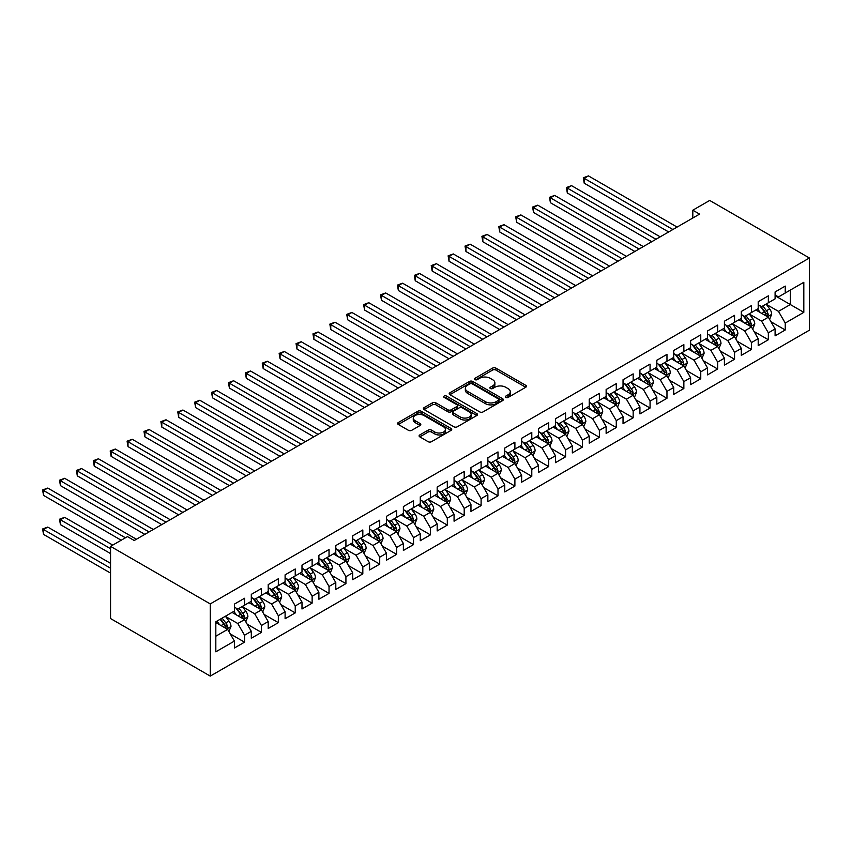 <?xml version="1.0" encoding="UTF-8"?>
<svg xmlns="http://www.w3.org/2000/svg" width="852" height="852" viewBox="0 0 852 852"><rect width="100%" height="100%" fill="white"/><g stroke="black" fill="none" stroke-linecap="round" stroke-linejoin="round"><path stroke-width="1.28" d="M505.811 397.426A1.64 0.948 0 0 0 508.133 397.426L525.759 387.255A2.343 1.353 0 0 0 526.451 386.297A2.343 1.353 0 0 0 525.759 385.338L495.907 368.107A2.343 1.353 0 0 0 492.594 368.107L474.969 378.277A1.64 0.948 0 0 0 474.489 378.948A1.64 0.948 0 0 0 474.969 379.619A1.64 0.948 0 0 0 477.29 379.619L479.57 378.299A7.508 4.335 0 0 1 490.188 378.299L492.669 379.736A7.508 4.335 0 0 1 494.874 382.804A7.508 4.335 0 0 1 492.669 385.871L490.39 387.181A1.64 0.948 0 0 0 489.911 387.852A1.64 0.948 0 0 0 490.39 388.523A1.64 0.948 0 0 0 492.712 388.523L494.991 387.213A7.508 4.335 0 0 1 505.609 387.213L508.101 388.65A7.508 4.335 0 0 1 510.295 391.707A7.508 4.335 0 0 1 508.101 394.774L505.811 396.095A1.64 0.948 0 0 0 505.332 396.755A1.64 0.948 0 0 0 505.811 397.426L505.811 396.095M419.78 434.946A2.343 1.353 0 0 0 419.099 435.904A2.343 1.353 0 0 0 419.78 436.852L428.151 441.687A2.343 1.353 0 0 0 431.474 441.687L451.049 430.398A2.343 1.353 0 0 0 451.73 429.44A2.343 1.353 0 0 0 451.049 428.481L421.186 411.239A2.343 1.353 0 0 0 417.874 411.239L398.299 422.539A2.343 1.353 0 0 0 397.618 423.497A2.343 1.353 0 0 0 398.299 424.456L408.417 430.303A2.343 1.353 0 0 0 411.74 430.303L420.111 425.467A2.343 1.353 0 0 0 420.803 424.509A2.343 1.353 0 0 0 420.111 423.55L415.094 420.654A6.273 3.621 0 0 1 413.263 418.087A6.273 3.621 0 0 1 417.129 414.743A6.273 3.621 0 0 1 423.966 415.531L443.626 426.873A6.273 3.621 0 0 1 445.458 429.44A6.273 3.621 0 0 1 441.592 432.784A6.273 3.621 0 0 1 434.754 431.996L431.474 430.111A2.343 1.353 0 0 0 428.151 430.111L419.78 434.946L419.78 436.852M110.558 546.366L210.252 603.919L210.252 676.105L110.558 618.552L110.558 546.366L127.459 536.611L134.211 540.509L699.577 214.108L692.814 210.199L692.814 218.005M692.814 210.199L709.705 200.444L809.4 257.996L210.252 603.919M479.74 411.91A2.343 1.353 0 0 0 483.052 411.91L502.627 400.61A2.343 1.353 0 0 0 503.308 399.652A2.343 1.353 0 0 0 502.627 398.704L472.775 381.462A2.343 1.353 0 0 0 469.452 381.462L449.888 392.761A2.343 1.353 0 0 0 449.196 393.72A2.343 1.353 0 0 0 449.888 394.678L479.74 411.91M444.819 397.788A1.64 0.948 0 0 1 446.48 398.012L446.48 396.063L476.832 413.593A2.343 1.353 0 0 1 477.525 414.551A2.343 1.353 0 0 1 476.832 415.499L457.268 426.799A2.343 1.353 0 0 1 453.946 426.799L424.094 409.567L424.094 407.65A2.343 1.353 0 0 0 423.401 408.609A2.343 1.353 0 0 0 424.094 409.567M424.094 407.65L432.465 402.815A2.343 1.353 0 0 1 435.787 402.815L447.896 409.801A2.343 1.353 0 0 0 451.209 409.801L456.768 406.596A2.343 1.353 0 0 0 457.449 405.637A2.343 1.353 0 0 0 456.768 404.679L444.158 397.405A1.64 0.948 0 0 1 443.679 396.734A1.64 0.948 0 0 1 444.691 395.86A1.64 0.948 0 0 1 446.48 396.063M210.252 676.105L809.4 330.193L809.4 257.996M775.096 295.75L790.305 304.537L790.305 290.095L803.819 282.289L785.235 293.024L785.235 286.091L775.096 291.948L775.096 298.871L768.344 302.779L768.344 295.846L758.205 301.704L758.205 308.626L751.443 312.535L751.443 305.602L741.304 311.459L741.304 318.382L734.552 322.29L734.552 315.357L724.413 321.215L724.413 328.137L717.65 332.046L717.65 325.113L707.511 330.97L707.511 337.893L700.759 341.801L700.759 334.868L690.621 340.725L690.621 347.648L683.858 351.557L683.858 344.623L673.719 350.481L673.719 357.403L666.967 361.312L666.967 354.379L656.828 360.236L656.828 367.159L650.065 371.067L650.065 364.134L639.927 369.992L639.927 376.914L633.164 380.823L633.164 373.89L623.036 379.747L623.036 386.67L616.273 390.578L616.273 383.645L606.134 389.502L606.134 396.425L599.371 400.333L599.371 393.4L589.233 399.258L589.233 406.18L582.48 410.089L582.48 403.156L572.342 409.013L572.342 415.936L565.579 419.844L565.579 412.911L555.44 418.769L555.44 425.691L548.688 429.6L548.688 422.667L538.549 428.524L538.549 435.447L531.786 439.344L531.786 432.422L521.648 438.279L521.648 445.202L514.896 449.1L514.896 442.177L504.757 448.035L504.757 454.957L497.994 458.855L497.994 451.933L487.855 457.79L487.855 464.713L481.103 468.611L481.103 461.688L470.964 467.546L470.964 474.468L464.202 478.366L464.202 471.444L454.063 477.301L454.063 484.224L447.311 488.121L447.311 481.199L437.172 487.056L437.172 493.979L430.409 497.877L430.409 490.954L420.27 496.812L420.27 503.734L413.518 507.632L413.518 500.71L403.379 506.567L403.379 513.49L396.617 517.388L396.617 510.465L386.478 516.323L386.478 523.245L379.715 527.143L379.715 520.221L369.587 526.067L369.587 533.001L362.824 536.898L362.824 529.976L352.685 535.823L352.685 542.756L345.923 546.654L345.923 539.731L335.794 545.578L335.794 552.511L329.032 556.409L329.032 549.487L318.893 555.334L318.893 562.267L312.13 566.165L312.13 559.242L301.991 565.089L301.991 572.022L295.239 575.92L295.239 568.998L285.1 574.844L285.1 581.778L278.338 585.675L278.338 578.753L268.199 584.6L268.199 591.533L261.447 595.431L261.447 588.508L251.308 594.355L251.308 601.288L244.545 605.186L244.545 598.264L234.406 604.111L234.406 611.044L215.822 621.768L215.822 651.812L234.406 641.087L227.654 629.383L215.822 622.556M803.819 282.289L803.819 312.343L785.235 323.068L778.483 311.363L766.225 304.292M770.964 321.747L785.235 329.99L785.235 323.068M785.235 329.99L775.096 335.848L775.096 328.925L768.344 332.823L761.582 321.119L749.334 314.047M754.063 331.503L768.344 339.746L768.344 332.823M768.344 339.746L758.205 345.603L758.205 338.681L751.443 342.579L744.691 330.874L732.432 323.803M737.172 341.258L751.443 349.501L751.443 342.579M751.443 349.501L741.304 355.359L741.304 348.436L734.552 352.334L727.789 340.63L715.542 333.558M720.27 351.013L734.552 359.256L734.552 352.334M734.552 359.256L724.413 365.114L724.413 358.191L717.65 362.089L710.898 350.385L698.64 343.313M703.379 360.769L717.65 369.012L717.65 362.089M717.65 369.012L707.511 374.869L707.511 367.947L700.759 371.845L693.997 360.14L681.749 353.069M686.478 370.524L700.759 378.767L700.759 371.845M700.759 378.767L690.621 384.625L690.621 377.702L683.858 381.6L677.095 369.896L664.848 362.824M669.576 380.28L683.858 388.523L683.858 381.6M683.858 388.523L673.719 394.38L673.719 387.458L666.967 391.356L660.204 379.651L647.957 372.58M652.685 390.035L666.967 398.278L666.967 391.356M666.967 398.278L656.828 404.136L656.828 397.213L650.065 401.111L643.303 389.407L631.055 382.335M635.784 399.79L650.065 408.033L650.065 401.111M650.065 408.033L639.927 413.891L639.927 406.958L633.164 410.866L626.412 399.162L614.164 392.09M618.893 409.546L633.164 417.789L633.164 410.866M633.164 417.789L623.036 423.646L623.036 416.713L616.273 420.622L609.51 408.917L597.263 401.846M601.991 419.301L616.273 427.544L616.273 420.622M616.273 427.544L606.134 433.402L606.134 426.469L599.371 430.377L592.619 418.673L580.372 411.601M585.1 429.057L599.371 437.3L599.371 430.377M599.371 437.3L589.233 443.157L589.233 436.224L582.48 440.133L575.718 428.428L563.47 421.357M568.199 438.812L582.48 447.055L582.48 440.133M582.48 447.055L572.342 452.913L572.342 445.979L565.579 449.888L558.827 438.184L546.569 431.112M551.308 448.567L565.579 456.81L565.579 449.888M565.579 456.81L555.44 462.668L555.44 455.735L548.688 459.643L541.925 447.939L529.678 440.857M534.406 458.323L548.688 466.566L548.688 459.643M548.688 466.566L538.549 472.423L538.549 465.49L531.786 469.399L525.034 457.694L512.776 450.612M517.515 468.078L531.786 476.321L531.786 469.399M531.786 476.321L521.648 482.179L521.648 475.246L514.896 479.154L508.133 467.45L495.885 460.368M500.614 477.834L514.896 486.077L514.896 479.154M514.896 486.077L504.757 491.934L504.757 485.001L497.994 488.91L491.242 477.195L478.984 470.123M483.723 487.589L497.994 495.832L497.994 488.91M497.994 495.832L487.855 501.69L487.855 494.756L481.103 498.665L474.34 486.95L462.093 479.878M466.821 497.344L481.103 505.587L481.103 498.665M481.103 505.587L470.964 511.445L470.964 504.512L464.202 508.42L457.449 496.705L445.191 489.634M449.931 507.1L464.202 515.343L464.202 508.42M464.202 515.343L454.063 521.2L454.063 514.267L447.311 518.176L440.548 506.461L428.3 499.389M433.029 516.855L447.311 525.098L447.311 518.176M447.311 525.098L437.172 530.956L437.172 524.023L430.409 527.931L423.646 516.216L411.399 509.145M416.127 526.611L430.409 534.854L430.409 527.931M430.409 534.854L420.27 540.711L420.27 533.778L413.518 537.687L406.755 525.972L394.508 518.9M399.237 536.366L413.518 544.609L413.518 537.687M413.518 544.609L403.379 550.456L403.379 543.533L396.617 547.442L389.854 535.727L377.606 528.655M382.335 546.121L396.617 554.364L396.617 547.442M396.617 554.364L386.478 560.211L386.478 553.289L379.715 557.197L372.963 545.482L360.715 538.411M365.444 555.877L379.715 564.12L379.715 557.197M379.715 564.12L369.587 569.967L369.587 563.044L362.824 566.942L356.061 555.238L343.814 548.166M348.543 565.632L362.824 573.875L362.824 566.942M362.824 573.875L352.685 579.722L352.685 572.8L345.923 576.697L339.171 564.993L326.923 557.922M331.652 575.388L345.923 583.631L345.923 576.697M345.923 583.631L335.794 589.477L335.794 582.555L329.032 586.453L322.269 574.749L310.022 567.677M314.75 585.143L329.032 593.386L329.032 586.453M329.032 593.386L318.893 599.233L318.893 592.31L312.13 596.208L305.378 584.504L293.12 577.432M297.859 594.898L312.13 603.141L312.13 596.208M312.13 603.141L301.991 608.988L301.991 602.066L295.239 605.964L288.477 594.259L276.229 587.188M280.958 604.654L295.239 612.897L295.239 605.964M295.239 612.897L285.1 618.744L285.1 611.821L278.338 615.719L271.586 604.015L259.327 596.943M264.067 614.409L278.338 622.652L278.338 615.719M278.338 622.652L268.199 628.499L268.199 621.577L261.447 625.474L254.684 613.77L242.437 606.699M247.165 624.165L261.447 632.408L261.447 625.474M261.447 632.408L251.308 638.254L251.308 631.332L244.545 635.23L237.793 623.526L225.535 616.454M230.274 633.92L244.545 642.163L244.545 635.23M244.545 642.163L234.406 648.01L234.406 641.087M234.406 607.135L237.793 609.084L244.545 605.186M215.822 636.21L227.654 629.383M251.308 597.38L254.684 599.329L261.447 595.431M237.793 623.526L244.545 619.628L232.042 612.407M251.308 631.332L244.545 619.628M268.199 587.624L271.586 589.584L278.338 585.675M254.684 613.77L261.447 609.872L248.944 602.652M268.199 621.577L261.447 609.872M285.1 577.869L288.477 579.829L295.239 575.92M271.586 604.015L278.338 600.117L265.835 592.896M285.1 611.821L278.338 600.117M301.991 568.114L305.378 570.073L312.13 566.165M288.477 594.259L295.239 590.361L282.736 583.141M301.991 602.066L295.239 590.361M318.893 558.358L322.269 560.318L329.032 556.409M305.378 584.504L312.13 580.606L299.627 573.385M318.893 592.31L312.13 580.606M335.794 548.603L339.171 550.562L345.923 546.654M322.269 574.749L329.032 570.851L316.529 563.63M335.794 582.555L329.032 570.851M352.685 538.847L356.061 540.807L362.824 536.898M339.171 564.993L345.923 561.095L333.42 553.875M352.685 572.8L345.923 561.095M369.587 529.092L372.963 531.052L379.715 527.143M356.061 555.238L362.824 551.34L350.321 544.119M369.587 563.044L362.824 551.34M386.478 519.337L389.854 521.296L396.617 517.388M372.963 545.482L379.715 541.584L367.212 534.364M386.478 553.289L379.715 541.584M403.379 509.592L406.755 511.541L413.518 507.632M389.854 535.727L396.617 531.829L384.114 524.608M403.379 543.533L396.617 531.829M420.27 499.836L423.646 501.785L430.409 497.877M406.755 525.972L413.518 522.074L401.004 514.853M420.27 533.778L413.518 522.074M437.172 490.081L440.548 492.03L447.311 488.121M423.646 516.216L430.409 512.318L417.906 505.098M437.172 524.023L430.409 512.318M454.063 480.326L457.449 482.275L464.202 478.366M440.548 506.461L447.311 502.563L434.808 495.342M454.063 514.267L447.311 502.563M470.964 470.57L474.34 472.519L481.103 468.611M457.449 496.705L464.202 492.807L451.698 485.587M470.964 504.512L464.202 492.807M487.855 460.815L491.242 462.764L497.994 458.855M474.34 486.95L481.103 483.052L468.6 475.831M487.855 494.756L481.103 483.052M504.757 451.059L508.133 453.008L514.896 449.1M491.242 477.195L497.994 473.297L485.491 466.076M504.757 485.001L497.994 473.297M521.648 441.304L525.034 443.253L531.786 439.344M508.133 467.45L514.896 463.541L502.392 456.321M521.648 475.246L514.896 463.541M538.549 431.549L541.925 433.498L548.688 429.6M525.034 457.694L531.786 453.786L519.283 446.565M538.549 465.49L531.786 453.786M555.44 421.793L558.827 423.742L565.579 419.844M541.925 447.939L548.688 444.03L536.185 436.81M555.44 455.735L548.688 444.03M572.342 412.038L575.718 413.987L582.48 410.089M558.827 438.184L565.579 434.275L553.076 427.054M572.342 445.979L565.579 434.275M589.233 402.282L592.619 404.231L599.371 400.333M575.718 428.428L582.48 424.52L569.977 417.299M589.233 436.224L582.48 424.52M606.134 392.527L609.51 394.476L616.273 390.578M592.619 418.673L599.371 414.764L586.868 407.544M606.134 426.469L599.371 414.764M623.036 382.772L626.412 384.721L633.164 380.823M609.51 408.917L616.273 405.009L603.77 397.788M623.036 416.713L616.273 405.009M639.927 373.016L643.303 374.965L650.065 371.067M626.412 399.162L633.164 395.253L620.661 388.033M639.927 406.958L633.164 395.253M656.828 363.261L660.204 365.21L666.967 361.312M643.303 389.407L650.065 385.498L637.562 378.277M656.828 397.213L650.065 385.498M673.719 353.505L677.095 355.454L683.858 351.557M660.204 379.651L666.967 375.743L654.453 368.533M673.719 387.458L666.967 375.743M690.621 343.75L693.997 345.699L700.759 341.801M677.095 369.896L683.858 365.987L671.355 358.777M690.621 377.702L683.858 365.987M707.511 333.995L710.898 335.944L717.65 332.046M693.997 360.14L700.759 356.232L688.256 349.022M707.511 367.947L700.759 356.232M724.413 324.239L727.789 326.188L734.552 322.29M710.898 350.385L717.65 346.476L705.147 339.266M724.413 358.191L717.65 346.476M741.304 314.484L744.691 316.433L751.443 312.535M727.789 340.63L734.552 336.721L722.049 329.511M741.304 348.436L734.552 336.721M758.205 304.728L761.582 306.677L768.344 302.779M744.691 330.874L751.443 326.966L738.94 319.756M758.205 338.681L751.443 326.966M775.096 294.973L778.483 296.922L785.235 293.024M761.582 321.119L768.344 317.21L755.841 310M775.096 328.925L768.344 317.21M778.483 311.363L790.305 304.537L803.819 312.343M506.471 397.66L508.101 396.723A7.508 4.335 0 0 0 510.295 393.656L510.295 391.707M494.874 382.804L494.874 384.753A7.508 4.335 0 0 1 492.669 387.82L491.05 388.757M525.727 387.277L495.907 370.056A2.343 1.353 0 0 0 492.594 370.056L475.629 379.854M502.595 400.632L472.775 383.411A2.343 1.353 0 0 0 469.452 383.411L449.909 394.7L449.888 392.761M498.473 400.323A1.64 0.948 0 0 0 498.963 399.652A1.64 0.948 0 0 0 498.473 398.992L472.274 383.858A1.64 0.948 0 0 0 469.953 383.858L467.546 385.242A7.508 4.335 0 0 0 465.352 388.31A7.508 4.335 0 0 0 467.546 391.377L485.459 401.718A7.508 4.335 0 0 0 496.077 401.718L498.473 400.323L498.473 402.282A1.64 0.948 0 0 0 498.963 401.611L498.963 399.652M465.352 388.31L465.352 390.259A7.508 4.335 0 0 0 467.546 393.326L467.546 391.377M498.473 402.282L496.077 403.667A7.508 4.335 0 0 1 485.459 403.667L467.546 393.326M424.126 409.588L432.465 404.764L432.465 402.815M457.449 405.637L457.449 407.597A2.343 1.353 0 0 1 456.768 408.545L451.209 411.761A2.343 1.353 0 0 1 447.896 411.761L435.787 404.764A2.343 1.353 0 0 0 432.465 404.764M446.48 398.012L476.8 415.52M460.453 417.065A6.273 3.621 0 0 0 467.29 417.842A6.273 3.621 0 0 0 471.167 414.498A6.273 3.621 0 0 0 469.324 411.942L462.402 407.938A2.343 1.353 0 0 0 459.09 407.938L453.53 411.143A2.343 1.353 0 0 0 452.849 412.102A2.343 1.353 0 0 0 453.53 413.06L460.453 417.065L460.453 419.014A6.273 3.621 0 0 0 467.29 419.791A6.273 3.621 0 0 0 471.167 416.447L471.167 414.498M452.849 412.102L452.849 414.051A2.343 1.353 0 0 0 453.53 415.009L453.53 413.06M460.453 419.014L453.53 415.009M445.458 429.44L445.458 431.389A6.273 3.621 0 0 1 441.592 434.733A6.273 3.621 0 0 1 434.754 433.945L431.474 432.06A2.343 1.353 0 0 0 428.151 432.06L419.812 436.874M413.263 418.087L413.263 420.036A6.273 3.621 0 0 0 415.094 422.603L415.094 420.654M420.111 423.55L420.111 425.467L415.094 422.603M451.049 428.481L451.049 430.398L421.186 413.199A2.343 1.353 0 0 0 417.874 413.199L398.331 424.477L398.299 422.539M769.59 319.383L771.688 314.271A6.337 3.653 -120 0 0 769.665 308.882L766.076 304.089M760.357 312.609L757.63 308.967M584.216 222.234L634.857 251.468L550.424 202.723L550.424 197.845L554.652 195.406L643.303 246.59M767.151 316.529L768.27 314.537A6.337 3.653 -120 0 0 766.459 310.735L762.87 305.943M760.815 306.241L765.245 312.151A3.227 1.864 60 0 1 765.841 313.131L768.27 314.537M759.707 305.591L764.425 311.896A6.337 3.653 60 0 1 766.236 315.709L766.363 316.081M672.878 229.518L584.216 178.334L588.444 175.895L677.095 227.079M668.65 231.957L584.216 183.212L584.216 178.334L583.29 177.791L588.444 175.895M584.216 183.212L583.29 177.791M752.699 329.138L754.787 324.026A6.337 3.653 -120 0 0 752.774 318.637L749.174 313.845M743.455 322.365L740.729 318.723M567.326 231.989L617.966 261.223L533.533 212.478L533.533 207.6L537.75 205.162L626.412 256.345M750.25 326.284L751.368 324.292A6.337 3.653 -120 0 0 749.558 320.49L745.969 315.698M743.924 315.996L748.354 321.907A3.227 1.864 60 0 1 748.94 322.887L751.368 324.292M742.806 315.346L747.534 321.651A6.337 3.653 60 0 1 749.345 325.464L749.472 325.837M735.798 338.894L737.896 333.782A6.337 3.653 -120 0 0 735.872 328.382L732.283 323.6M726.564 332.12L723.838 328.478M550.424 241.744L601.065 270.979L516.631 222.234L516.631 217.356L520.86 214.917L609.51 266.101M733.359 336.039L734.477 334.048A6.337 3.653 -120 0 0 732.667 330.246L729.078 325.453M727.022 325.752L731.453 331.662A3.227 1.864 60 0 1 732.038 332.642L734.477 334.048M725.915 325.102L730.633 331.407A6.337 3.653 60 0 1 732.443 335.219L732.571 335.582M655.976 239.274L567.326 188.09L571.543 185.651L660.204 236.835M651.759 241.712L567.326 192.967L567.326 188.09L566.388 187.546L571.543 185.651M567.326 192.967L566.388 187.546M639.085 249.029L549.497 197.302L554.652 195.406M550.424 202.723L549.497 197.302M718.907 348.649L720.994 343.537A6.337 3.653 -120 0 0 718.971 338.137L715.382 333.356M709.663 341.876L706.936 338.233M533.533 251.5L584.163 280.734L499.741 231.989L499.741 227.111L503.958 224.672L592.619 275.856M716.457 345.795L717.576 343.803A6.337 3.653 -120 0 0 715.765 340.001L712.176 335.209M710.131 335.507L714.562 341.418A3.227 1.864 60 0 1 715.147 342.397L717.576 343.803M709.013 334.857L713.742 341.162A6.337 3.653 60 0 1 715.552 344.975L715.68 345.337M702.005 358.404L704.103 353.292A6.337 3.653 -120 0 0 702.08 347.893L698.491 343.111M692.772 351.631L690.045 347.989M516.631 261.255L567.272 290.489L482.839 241.744L482.839 236.867L487.067 234.428L575.718 285.612M699.567 355.55L700.685 353.559A6.337 3.653 -120 0 0 698.864 349.746L695.275 344.964M693.23 345.262L697.66 351.173A3.227 1.864 60 0 1 698.246 352.153L700.685 353.559M692.112 344.613L696.84 350.917A6.337 3.653 60 0 1 698.651 354.73L698.778 355.092M622.184 258.784L532.596 207.057L537.75 205.162M533.533 212.478L532.596 207.057M605.293 268.54L515.705 216.813L520.86 214.917M516.631 222.234L515.705 216.813M685.104 368.16L687.202 363.048A6.337 3.653 -120 0 0 685.178 357.648L681.589 352.866M675.87 361.376L673.144 357.733M499.741 271.011L550.371 300.245L465.948 251.5L465.948 246.622L470.166 244.183L558.827 295.367M682.665 365.306L683.783 363.314A6.337 3.653 -120 0 0 681.973 359.501L678.384 354.72M676.339 355.018L680.769 360.928A3.227 1.864 60 0 1 681.355 361.908L683.783 363.314M675.221 354.368L679.949 360.673A6.337 3.653 60 0 1 681.76 364.486L681.888 364.848M588.391 278.295L498.803 226.568L503.958 224.672M499.741 231.989L498.803 226.568M668.213 377.915L670.311 372.803A6.337 3.653 -120 0 0 668.288 367.404L664.698 362.611M658.979 371.131L656.253 367.489M482.839 280.766L533.48 310L449.047 261.255L449.047 256.377L453.275 253.939L541.925 305.123M665.763 375.061L666.892 373.07A6.337 3.653 -120 0 0 665.071 369.257L661.482 364.475M659.437 364.773L663.868 370.684A3.227 1.864 60 0 1 664.453 371.664L666.892 373.07M658.319 364.123L663.048 370.428A6.337 3.653 60 0 1 664.858 374.241L664.986 374.603M571.5 288.051L481.912 236.323L487.067 234.428M482.839 241.744L481.912 236.323M651.311 387.671L653.409 382.559A6.337 3.653 -120 0 0 651.386 377.159L647.797 372.367M642.078 380.887L639.351 377.244M465.948 290.511L516.578 319.756L432.145 271L432.145 266.122L436.373 263.683L525.034 314.878M648.873 384.816L649.991 382.825A6.337 3.653 -120 0 0 648.18 379.012L644.591 374.23M642.536 374.529L646.977 380.439A3.227 1.864 60 0 1 647.563 381.419L649.991 382.825M641.428 373.879L646.157 380.184A6.337 3.653 60 0 1 647.967 383.996L648.095 384.358M634.421 397.426L636.519 392.314A6.337 3.653 -120 0 0 634.495 386.914L630.906 382.122M625.187 390.642L622.45 387M449.047 300.266L499.687 329.511L415.254 280.755L415.254 275.878L419.482 273.439L508.133 324.633M631.971 394.572L633.1 392.58A6.337 3.653 -120 0 0 631.279 388.768L627.69 383.975M625.645 384.284L630.075 390.195A3.227 1.864 60 0 1 630.661 391.174L633.1 392.58M624.527 383.634L629.255 389.939A6.337 3.653 60 0 1 631.066 393.752L631.194 394.114M617.519 407.181L619.617 402.069A6.337 3.653 -120 0 0 617.593 396.67L614.004 391.877M608.285 400.397L605.559 396.755M432.145 310.022L482.786 339.266L398.353 290.511L398.353 285.633L402.581 283.194L491.242 334.389M615.08 404.327L616.198 402.336A6.337 3.653 -120 0 0 614.388 398.523L610.799 393.73M608.743 394.029L613.184 399.95A3.227 1.864 60 0 1 613.77 400.93L616.198 402.336M607.636 393.39L612.354 399.695A6.337 3.653 60 0 1 614.175 403.507L614.303 403.869M600.628 416.937L602.715 411.825A6.337 3.653 -120 0 0 600.703 406.425L597.114 401.633M591.394 410.153L588.657 406.51M415.254 319.777L465.895 349.022L381.462 300.266L381.462 295.388L385.69 292.95L474.34 344.144M598.179 414.083L599.297 412.091A6.337 3.653 -120 0 0 597.486 408.278L593.897 403.486M591.852 403.784L596.283 409.705A3.227 1.864 60 0 1 596.869 410.685L599.297 412.091M590.734 403.145L595.463 409.45A6.337 3.653 60 0 1 597.273 413.263L597.401 413.625M583.726 426.692L585.825 421.58A6.337 3.653 -120 0 0 583.801 416.181L580.212 411.388M574.493 419.908L571.767 416.266M398.353 329.532L448.993 358.777L364.56 310.022L364.56 305.144L368.788 302.705L457.449 353.899M581.288 423.838L582.406 421.846A6.337 3.653 -120 0 0 580.595 418.034L577.006 413.241M574.951 413.539L579.392 419.461A3.227 1.864 60 0 1 579.978 420.441L582.406 421.846M573.843 412.9L578.561 419.205A6.337 3.653 60 0 1 580.382 423.018L580.51 423.38M566.836 436.448L568.923 431.336A6.337 3.653 -120 0 0 566.91 425.936L563.321 421.144M557.602 429.664L554.865 426.021M381.462 339.288L432.102 368.533L347.669 319.777L347.669 314.899L351.887 312.46L440.548 363.644M564.386 433.593L565.504 431.602A6.337 3.653 -120 0 0 563.694 427.789L560.105 422.997M558.06 423.295L562.49 429.216A3.227 1.864 60 0 1 563.076 430.196L565.504 431.602M556.942 422.656L561.67 428.961A6.337 3.653 60 0 1 563.481 432.773L563.609 433.135M549.934 446.203L552.032 441.091A6.337 3.653 -120 0 0 550.009 435.692L546.42 430.899M540.7 439.419L537.974 435.777M364.56 349.043L415.201 378.277L330.768 329.532L330.768 324.655L334.996 322.216L423.646 373.4M547.495 443.338L548.613 441.357A6.337 3.653 -120 0 0 546.803 437.545L543.214 432.752M541.158 433.05L545.599 438.972A3.227 1.864 60 0 1 546.185 439.952L548.613 441.357M540.051 432.411L544.769 438.716A6.337 3.653 60 0 1 546.59 442.529L546.718 442.891M533.043 455.958L535.131 450.836A6.337 3.653 -120 0 0 533.118 445.447L529.529 440.654M523.799 449.174L521.073 445.532M347.669 358.798L398.31 388.033L313.877 339.288L313.877 334.41L318.094 331.971L406.755 383.155M530.594 453.094L531.712 451.113A6.337 3.653 -120 0 0 529.901 447.3L526.312 442.507M524.268 442.806L528.698 448.727A3.227 1.864 60 0 1 529.284 449.707L531.712 451.113M523.149 442.167L527.878 448.471A6.337 3.653 60 0 1 529.688 452.284L529.816 452.646M516.142 465.703L518.24 460.591A6.337 3.653 -120 0 0 516.216 455.202L512.627 450.41M506.908 458.93L504.182 455.287M330.768 368.554L381.408 397.788L296.975 349.043L296.975 344.165L301.203 341.727L389.854 392.91M513.703 462.849L514.821 460.868A6.337 3.653 -120 0 0 513.01 457.055L509.421 452.263M507.366 452.561L511.796 458.482A3.227 1.864 60 0 1 512.393 459.462L514.821 460.868M506.258 451.922L510.976 458.227A6.337 3.653 60 0 1 512.787 462.04L512.915 462.402M554.599 297.806L465.011 246.079L470.166 244.183M465.948 251.5L465.011 246.079M537.708 307.561L448.12 255.834L453.275 253.939M449.047 261.255L448.12 255.834M520.806 317.317L431.218 265.59L436.373 263.683M432.145 271L431.218 265.59M503.905 327.072L414.328 275.345L419.482 273.439M415.254 280.755L414.328 275.345M487.014 336.828L397.426 285.1L402.581 283.194M398.353 290.511L397.426 285.1M470.112 346.583L380.535 294.856L385.69 292.95M381.462 300.266L380.535 294.856M453.221 356.338L363.634 304.611L368.788 302.705M364.56 310.022L363.634 304.611M436.32 366.083L346.743 314.367L351.887 312.46M347.669 319.777L346.743 314.367M419.429 375.838L329.841 324.122L334.996 322.216M330.768 329.532L329.841 324.122M499.251 475.459L501.338 470.347A6.337 3.653 -120 0 0 499.325 464.958L495.736 460.165M490.007 468.685L487.28 465.043M313.877 378.309L364.518 407.544L280.084 358.798L280.084 353.921L284.302 351.482L372.963 402.666M496.801 472.604L497.919 470.623A6.337 3.653 -120 0 0 496.109 466.811L492.52 462.018M490.475 462.317L494.905 468.238A3.227 1.864 60 0 1 495.491 469.218L497.919 470.623M489.357 461.677L494.085 467.982A6.337 3.653 60 0 1 495.896 471.795L496.024 472.157M402.527 385.594L312.95 333.877L318.094 331.971M313.877 339.288L312.95 333.877M482.349 485.214L484.447 480.102A6.337 3.653 -120 0 0 482.424 474.713L478.835 469.921M473.116 478.441L470.389 474.798M296.975 388.065L347.616 417.299L263.183 368.554L263.183 363.676L267.411 361.237L356.061 412.421M479.91 482.36L481.029 480.379A6.337 3.653 -120 0 0 479.218 476.566L475.629 471.774M473.574 472.072L478.004 477.993A3.227 1.864 60 0 1 478.59 478.973L481.029 480.379M472.466 471.433L477.184 477.738A6.337 3.653 60 0 1 478.994 481.55L479.122 481.912M385.637 395.349L296.049 343.633L301.203 341.727M296.975 349.043L296.049 343.633M465.458 494.969L467.546 489.857A6.337 3.653 -120 0 0 465.522 484.468L461.933 479.676M456.214 488.196L453.488 484.554M280.084 397.82L330.714 427.054L246.292 378.309L246.292 373.432L250.509 370.993L339.171 422.177M463.009 492.115L464.127 490.134A6.337 3.653 -120 0 0 462.317 486.322L458.727 481.529M456.683 481.827L461.113 487.749A3.227 1.864 60 0 1 461.699 488.728L464.127 490.134M455.564 481.188L460.293 487.493A6.337 3.653 60 0 1 462.103 491.306L462.231 491.668M368.735 405.105L279.147 353.388L284.302 351.482M280.084 358.798L279.147 353.388M448.557 504.725L450.655 499.613A6.337 3.653 -120 0 0 448.631 494.224L445.042 489.431M439.323 497.951L436.597 494.309M263.183 407.575L313.824 436.81L229.39 388.065L229.39 383.187L233.618 380.748L322.269 431.932M446.118 501.871L447.236 499.89A6.337 3.653 -120 0 0 445.426 496.077L441.826 491.284M439.781 491.583L444.212 497.504A3.227 1.864 60 0 1 444.797 498.484L447.236 499.89M438.673 490.944L443.391 497.248A6.337 3.653 60 0 1 445.202 501.061L445.33 501.423M351.844 414.86L262.256 363.144L267.411 361.237M263.183 368.554L262.256 363.144M431.655 514.48L433.753 509.368A6.337 3.653 -120 0 0 431.73 503.979L428.141 499.187M422.422 507.707L419.695 504.065M246.292 417.331L296.922 446.565L212.499 397.82L212.499 392.942L216.717 390.504L305.378 441.687M429.216 511.626L430.335 509.645A6.337 3.653 -120 0 0 428.524 505.832L424.935 501.04M422.89 501.338L427.321 507.26A3.227 1.864 60 0 1 427.906 508.239L430.335 509.645M421.772 500.699L426.501 507.004A6.337 3.653 60 0 1 428.311 510.817L428.439 511.179M334.942 424.615L245.355 372.899L250.509 370.993M246.292 378.309L245.355 372.899M414.764 524.236L416.862 519.124A6.337 3.653 -120 0 0 414.839 513.735L411.25 508.942M405.531 517.462L402.804 513.82M229.39 427.086L280.031 456.321L195.598 407.575L195.598 402.698L199.826 400.259L288.477 451.443M412.325 521.381L413.444 519.4A6.337 3.653 -120 0 0 411.623 515.588L408.033 510.795M405.989 511.093L410.419 517.015A3.227 1.864 60 0 1 411.005 517.995L413.444 519.4M404.87 510.454L409.599 516.759A6.337 3.653 60 0 1 411.409 520.572L411.537 520.934M318.052 434.371L228.464 382.654L233.618 380.748M229.39 388.065L228.464 382.654M397.863 533.991L399.961 528.879A6.337 3.653 -120 0 0 397.937 523.49L394.348 518.698M388.629 527.218L385.903 523.575M212.499 436.842L263.13 466.076L178.707 417.331L178.707 412.453L182.924 410.014L271.586 461.198M395.424 531.137L396.542 529.156A6.337 3.653 -120 0 0 394.732 525.343L391.143 520.551M389.087 520.849L393.528 526.77A3.227 1.864 60 0 1 394.114 527.75L396.542 529.156M387.979 520.21L392.708 526.515A6.337 3.653 60 0 1 394.519 530.327L394.646 530.689M301.15 444.126L211.562 392.41L216.717 390.504M212.499 397.82L211.562 392.41M380.972 543.746L383.07 538.634A6.337 3.653 -120 0 0 381.046 533.245L377.457 528.453M371.738 536.973L369.012 533.331M195.598 446.597L246.239 475.831L161.805 427.086L161.805 422.209L166.034 419.77L254.684 470.954M378.522 540.892L379.651 538.911A6.337 3.653 -120 0 0 377.83 535.099L374.241 530.306M372.196 530.604L376.627 536.526A3.227 1.864 60 0 1 377.212 537.505L379.651 538.911M371.078 529.965L375.807 536.27A6.337 3.653 60 0 1 377.617 540.083L377.745 540.445M284.259 453.882L194.671 402.165L199.826 400.259M195.598 407.575L194.671 402.165M364.07 553.502L366.168 548.39A6.337 3.653 -120 0 0 364.145 543.001L360.556 538.208M354.837 546.728L352.11 543.086M178.707 456.352L229.337 485.587L144.904 436.842L144.904 431.964L149.132 429.525L237.793 480.709M361.631 550.648L362.75 548.667A6.337 3.653 -120 0 0 360.939 544.854L357.35 540.062M355.295 540.36L359.736 546.281A3.227 1.864 60 0 1 360.321 547.261L362.75 548.667M354.187 539.721L358.905 546.025A6.337 3.653 60 0 1 360.726 549.838L360.854 550.2M267.358 463.637L177.77 411.921L182.924 410.014M178.707 417.331L177.77 411.921M347.179 563.257L349.267 558.145A6.337 3.653 -120 0 0 347.254 552.756L343.665 547.964M337.946 556.484L335.209 552.841M161.805 466.108L212.446 495.342L128.013 446.597L128.013 441.719L132.241 439.281L220.892 490.464M344.73 560.403L345.859 558.422A6.337 3.653 -120 0 0 344.038 554.609L340.449 549.817M338.404 550.115L342.834 556.037A3.227 1.864 60 0 1 343.42 557.016L345.859 558.422M337.285 549.476L342.014 555.781A6.337 3.653 60 0 1 343.825 559.594L343.952 559.956M250.467 473.392L160.879 421.676L166.034 419.77M161.805 427.086L160.879 421.676M330.278 573.013L332.376 567.901A6.337 3.653 -120 0 0 330.352 562.512L326.763 557.719M321.044 566.239L318.318 562.597M144.904 475.863L195.545 505.098L111.111 456.352L111.111 451.475L115.339 449.036L204.001 500.22M327.839 570.158L328.957 568.178A6.337 3.653 -120 0 0 327.147 564.365L323.558 559.572M321.502 559.87L325.943 565.792A3.227 1.864 60 0 1 326.529 566.772L328.957 568.178M320.395 559.231L325.113 565.536A6.337 3.653 60 0 1 326.934 569.338L327.062 569.711M233.565 483.148L143.977 431.432L149.132 429.525M144.904 436.842L143.977 431.432M313.387 582.768L315.474 577.656A6.337 3.653 -120 0 0 313.461 572.267L309.872 567.475M304.153 575.995L301.416 572.352M128.013 485.619L178.654 514.853L94.221 466.108L94.221 461.23L98.438 458.791L187.099 509.975M310.937 579.914L312.056 577.933A6.337 3.653 -120 0 0 310.245 574.12L306.656 569.328M304.611 569.626L309.042 575.547A3.227 1.864 60 0 1 309.627 576.527L312.056 577.933M303.493 568.987L308.222 575.292A6.337 3.653 60 0 1 310.032 579.094L310.16 579.466M216.664 492.903L127.086 441.187L132.241 439.281M128.013 446.597L127.086 441.187M296.485 592.523L298.583 587.411A6.337 3.653 -120 0 0 296.56 582.022L292.971 577.23M287.252 585.75L284.525 582.108M111.111 495.374L161.752 524.608L77.319 475.863L77.319 470.986L81.547 468.547L170.198 519.731M294.047 589.669L295.165 587.688A6.337 3.653 -120 0 0 293.354 583.876L289.765 579.083M287.71 579.381L292.151 585.303A3.227 1.864 60 0 1 292.737 586.283L295.165 587.688M286.602 578.742L291.32 585.047A6.337 3.653 60 0 1 293.141 588.849L293.269 589.222M199.773 502.659L110.185 450.942L115.339 449.036M111.111 456.352L110.185 450.942M279.594 602.279L281.682 597.167A6.337 3.653 -120 0 0 279.669 591.778L276.08 586.985M270.361 595.505L267.624 591.863M94.221 505.13L144.861 534.364L60.428 485.619L60.428 480.741L64.645 478.302L153.307 529.486M277.145 599.425L278.263 597.433A6.337 3.653 -120 0 0 276.453 593.631L272.864 588.838M270.819 589.137L275.249 595.058A3.227 1.864 60 0 1 275.835 596.038L278.263 597.433M269.701 588.498L274.429 594.803A6.337 3.653 60 0 1 276.24 598.605L276.368 598.977M182.871 512.414L93.294 460.698L98.438 458.791M94.221 466.108L93.294 460.698M262.693 612.034L264.791 606.922A6.337 3.653 -120 0 0 262.767 601.533L259.178 596.741M253.459 605.261L250.733 601.618M77.319 514.885L121.197 540.221L43.527 495.374L43.527 490.496L47.755 488.058L136.405 539.241M260.254 609.18L261.372 607.188A6.337 3.653 -120 0 0 259.562 603.386L255.973 598.594M253.917 598.892L258.358 604.813A3.227 1.864 60 0 1 258.944 605.793L261.372 607.188M252.81 598.253L257.528 604.558A6.337 3.653 60 0 1 259.338 608.36L259.466 608.733M165.98 522.169L76.392 470.453L81.547 468.547M77.319 475.863L76.392 470.453M245.802 621.79L247.889 616.678A6.337 3.653 -120 0 0 245.877 611.289L242.287 606.496M236.558 615.016L233.831 611.374M112.752 545.099L64.645 517.324L60.428 519.763L60.428 524.64L110.558 553.587M243.352 618.935L244.471 616.944A6.337 3.653 -120 0 0 242.66 613.142L239.071 608.349M237.026 608.647L241.457 614.569A3.227 1.864 60 0 1 242.043 615.549L244.471 616.944M235.908 608.008L240.637 614.313A6.337 3.653 60 0 1 242.447 618.115L242.575 618.488M60.428 524.64L59.502 519.23L110.558 548.709M59.502 519.23L64.645 517.324M149.079 531.925L59.502 480.208L64.645 478.302M60.428 485.619L59.502 480.208M228.9 631.545L230.999 626.433A6.337 3.653 -120 0 0 228.975 621.044L225.386 616.252M219.667 624.772L216.94 621.129M110.558 563.342L47.755 527.079L43.527 529.518L43.527 534.396L110.558 573.098M226.462 628.691L227.58 626.699A6.337 3.653 -120 0 0 225.769 622.897L222.18 618.105M220.593 619.021L224.555 624.324A3.227 1.864 60 0 1 225.141 625.304L227.58 626.699M220.146 619.276L223.735 624.069A6.337 3.653 60 0 1 225.546 627.871L225.673 628.243M43.527 534.396L42.6 528.986L110.558 568.22M42.6 528.986L47.755 527.079M125.425 537.782L42.6 489.964L47.755 488.058M43.527 495.374L42.6 489.964M508.101 396.723L508.101 394.774M490.39 388.523L490.39 387.181M492.669 387.82L492.669 385.871M474.969 379.619L474.969 378.277M492.594 370.056L492.594 368.107M495.907 370.056L495.907 368.107M525.759 387.255L525.759 385.338M469.452 383.411L469.452 381.462M472.775 383.411L472.775 381.462M502.627 400.61L502.627 398.704M485.459 403.667L485.459 401.718M496.077 403.667L496.077 401.718M435.787 404.764L435.787 402.815M447.896 411.761L447.896 409.801M451.209 411.761L451.209 409.801M456.768 408.545L456.768 406.596M476.832 415.499L476.832 413.593M428.151 432.06L428.151 430.111M431.474 432.06L431.474 430.111M434.754 433.945L434.754 431.996M417.874 413.199L417.874 411.239M421.186 413.199L421.186 411.239M767.546 316.752L771.646 314.388M766.459 310.735L769.665 308.882M761.784 313.43L764.425 311.896M750.655 326.508L754.744 324.143M749.558 320.49L752.774 318.637M744.882 323.185L747.534 321.651M733.753 336.263L737.853 333.899M732.667 330.246L735.872 328.382M727.991 332.94L730.633 331.407M716.862 346.018L720.952 343.654M715.765 340.001L718.971 338.137M711.09 342.696L713.742 341.162M699.961 355.774L704.061 353.41M698.864 349.746L702.08 347.893M694.199 352.451L696.84 350.917M683.07 365.529L687.159 363.165M681.973 359.501L685.178 357.648M677.297 362.207L679.949 360.673M666.168 375.285L670.268 372.92M665.071 369.257L668.288 367.404M660.406 371.962L663.048 370.428M649.267 385.04L653.367 382.676M648.18 379.012L651.386 377.159M643.505 381.717L646.157 380.184M632.376 394.795L636.476 392.431M631.279 388.768L634.495 386.914M626.614 391.473L629.255 389.939M615.474 404.551L619.574 402.187M614.388 398.523L617.593 396.67M609.712 401.228L612.354 399.695M598.583 414.306L602.683 411.942M597.486 408.278L600.703 406.425M592.822 410.983L595.463 409.45M581.682 424.062L585.782 421.697M580.595 418.034L583.801 416.181M575.92 420.739L578.561 419.205M564.791 433.817L568.891 431.453M563.694 427.789L566.91 425.936M559.018 430.494L561.67 428.961M547.889 443.572L551.989 441.208M546.803 437.545L550.009 435.692M542.128 440.25L544.769 438.716M530.998 453.328L535.088 450.964M529.901 447.3L533.118 445.447M525.226 450.005L527.878 448.471M514.097 463.083L518.197 460.719M513.01 457.055L516.216 455.202M508.335 459.76L510.976 458.227M497.206 472.839L501.295 470.474M496.109 466.811L499.325 464.958M491.434 469.516L494.085 467.982M480.304 482.594L484.405 480.23M479.218 476.566L482.424 474.713M474.543 479.261L477.184 477.738M463.413 492.349L467.503 489.985M462.317 486.322L465.522 484.468M457.641 489.016L460.293 487.493M446.512 502.105L450.612 499.741M445.426 496.077L448.631 494.224M440.75 498.771L443.391 497.248M429.621 511.86L433.711 509.496M428.524 505.832L431.73 503.979M423.849 508.527L426.501 507.004M412.719 521.616L416.82 519.251M411.623 515.588L414.839 513.735M406.958 518.282L409.599 516.759M395.818 531.371L399.918 529.007M394.732 525.343L397.937 523.49M390.056 528.038L392.708 526.515M378.927 541.126L383.027 538.762M377.83 535.099L381.046 533.245M373.165 537.793L375.807 536.27M362.025 550.882L366.126 548.518M360.939 544.854L364.145 543.001M356.264 547.548L358.905 546.025M345.135 560.637L349.235 558.273M344.038 554.609L347.254 552.756M339.373 557.304L342.014 555.781M328.233 570.393L332.333 568.028M327.147 564.365L330.352 562.512M322.471 567.059L325.113 565.536M311.342 580.148L315.442 577.784M310.245 574.12L313.461 572.267M305.57 576.815L308.222 575.292M294.441 589.903L298.541 587.539M293.354 583.876L296.56 582.022M288.679 586.57L291.32 585.047M277.55 599.659L281.639 597.295M276.453 593.631L279.669 591.778M271.777 596.325L274.429 594.803M260.648 609.414L264.748 607.05M259.562 603.386L262.767 601.533M254.886 606.081L257.528 604.558M243.757 619.17L247.847 616.805M242.66 613.142L245.877 611.289M237.985 615.836L240.637 614.313M226.856 628.925L230.956 626.561M225.769 622.897L228.975 621.044M221.094 625.592L223.735 624.069"/></g></svg>
